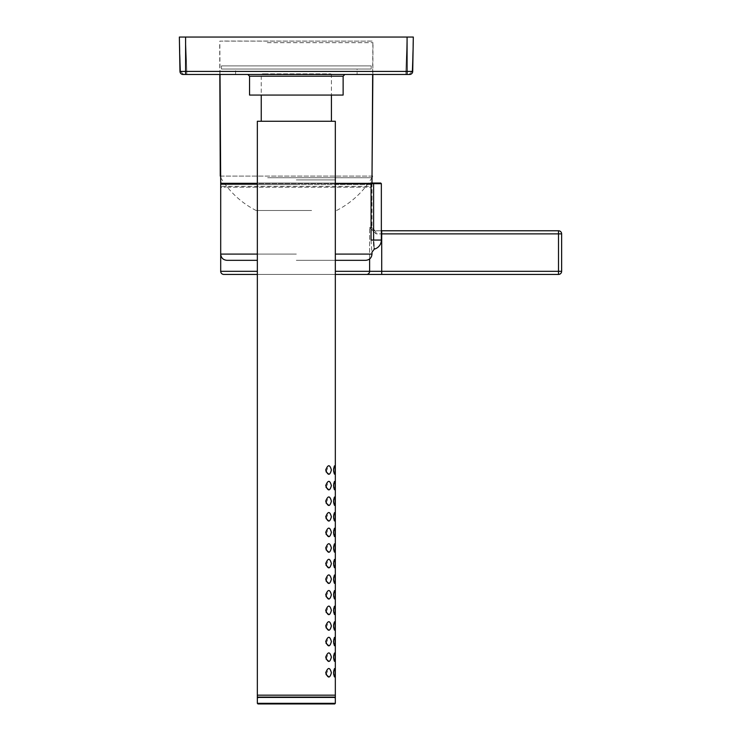 <?xml version="1.0" encoding="UTF-8"?>
<svg xmlns="http://www.w3.org/2000/svg" width="741" height="741" viewBox="0 0 741 741"><rect width="100%" height="100%" fill="white"/><g stroke="black" fill="none" stroke-linecap="round" stroke-linejoin="round"><path stroke-width="0.56" stroke-dasharray="3.71 2.78" d="M183.685 74.48L405.873 74.48L183.685 74.48L180.572 71.469L183.685 74.48L180.572 71.469L179.368 37.05L180.572 71.469L186.806 71.469L186.806 74.48L186.806 71.469L180.572 71.469L183.685 74.48M407.078 74.48L407.078 71.414L185.602 71.414L185.602 74.48L407.078 74.48L405.873 74.48L405.873 71.469L405.873 74.48L186.806 74.48L405.873 74.48L405.873 71.469L412.107 71.469L408.995 74.48L412.107 71.469L413.311 37.05L412.107 71.469L405.873 71.469L405.873 74.48L408.995 74.48L412.107 71.469L408.995 74.48M407.078 37.05L179.368 37.05L413.311 37.05L412.107 71.469L413.311 37.05L407.078 37.05L413.311 37.05L412.709 71.414L407.078 71.414L407.078 37.05L405.873 71.469L412.107 71.469L186.806 71.469L186.806 74.48L186.806 71.469L180.572 71.469L179.368 37.05L180.572 71.469L405.873 71.469L407.078 37.05L405.873 71.469L186.806 71.469L185.602 37.05L179.368 37.05L407.078 37.05L405.873 71.469L186.806 71.469L185.602 37.05L186.806 71.469L185.602 37.05L179.368 37.05L179.97 71.414A3.121 3.121 0 0 0 183.083 74.48A3.121 3.121 0 0 1 179.97 71.414L185.602 71.414L185.602 37.05M267.279 42.672L372.992 42.672L267.279 42.672M267.668 177.72L371.954 177.72L267.668 177.72M311.581 210.5L256.127 210.5L311.581 210.5M367.064 187.195L225.616 187.195L371.361 187.195L371.954 186.389L220.725 186.389L371.954 186.389L371.982 183.036M220.707 183.657L220.698 186.565L221.318 187.195L225.616 187.195M224.477 41.042L372.871 41.126L219.808 41.126L220.021 74.48M368.203 41.042L372.871 41.126L372.658 74.48M296.335 179.915L335.33 179.915L296.335 179.915M296.335 183.036L221.318 183.036L296.335 183.036M296.335 260.332L335.33 260.332L296.335 260.332M371.056 240.056C372.056 255.608 372.056 255.608 371.056 240.056L373.603 240.056L373.603 183.657L373.492 183.036L370.435 183.036A0.621 0.621 -90 0 1 371.056 183.657L371.056 240.056M374.196 248.244L373.927 246.179M373.621 241.696L373.603 240.056L381.346 240.056M257.349 695.178L335.33 695.178M257.349 703.329L335.33 703.329L334.7 703.95L257.97 703.95M326.586 73.859L266.093 73.859L330.81 73.859L331.431 74.48L261.249 74.48L331.431 74.48L331.431 95.07M335.33 121.274L257.349 121.274M266.093 73.859L261.869 73.859L261.249 74.48L261.249 95.07M333.682 471.758L334.636 474.314L335.127 472.656M335.191 468.571L334.626 465.691L333.682 468.266M328.958 474.305C332.144 471.22 332.079 468.358 328.772 465.709L326.04 471.776M333.682 487.346L334.636 489.912L335.127 488.254M335.191 484.16L334.626 481.289L333.682 483.854M328.958 489.903C332.144 486.818 332.079 483.956 328.772 481.307L326.04 487.374M333.682 502.944L334.636 505.51L335.127 503.852M335.191 499.758L334.626 496.887L333.682 499.453M328.958 505.501C332.144 502.417 332.079 499.545 328.772 496.905L326.04 502.972M333.682 518.543L334.636 521.108L335.127 519.45M335.191 515.356L334.626 512.485L333.682 515.051M328.958 521.099C332.144 518.015 332.079 515.143 328.772 512.494L326.04 518.561M333.682 534.141L334.636 536.697L335.127 535.048M335.191 530.954L334.626 528.074L333.682 530.649M328.958 536.697C332.144 533.613 332.079 530.741 328.772 528.092L326.04 534.159M333.682 549.739L334.636 552.295L335.127 550.637M335.191 546.552L334.626 543.672L333.682 546.247M328.958 552.295C332.144 549.201 332.079 546.339 328.772 543.69L326.04 549.757M333.682 565.327L334.636 567.893L335.127 566.235M335.191 562.15L334.626 559.27L333.682 561.835M328.958 567.884C332.144 564.799 332.079 561.937 328.772 559.288L326.04 565.355M333.682 580.925L334.636 583.491L335.127 581.833M335.191 577.739L334.626 574.868L333.682 577.434M328.958 583.482C332.144 580.398 332.079 577.535 328.772 574.886L326.04 580.953M333.682 596.524L334.636 599.089L335.127 597.431M335.191 593.337L334.626 590.466L333.682 593.032M328.958 599.08C332.144 595.996 332.079 593.124 328.772 590.475L326.04 596.551M333.682 612.122L334.636 614.678L335.127 613.029M335.191 608.935L334.626 606.064L333.682 608.63M328.958 614.678C332.144 611.594 332.079 608.722 328.772 606.073L326.04 612.14M333.682 627.72L334.636 630.276L335.127 628.627M335.191 624.533L334.626 621.653L333.682 624.228M328.958 630.276C332.144 627.192 332.079 624.32 328.772 621.671L326.04 627.738M333.682 643.318L334.636 645.874L335.127 644.216M335.191 640.131L334.626 637.251L333.682 639.826M328.958 645.865C332.144 642.78 332.079 639.918 328.772 637.269L326.04 643.336M333.682 658.906L334.636 661.472L335.127 659.814M335.191 655.72L334.626 652.849L333.682 655.415M328.958 661.463C332.144 658.378 332.079 655.516 328.772 652.867L326.04 658.934M333.682 674.505L334.636 677.07L335.127 675.412M335.191 671.318L334.626 668.447L333.682 671.013M328.958 677.061C332.144 673.977 332.079 671.105 328.772 668.465L326.04 674.532M257.97 697.707L257.349 697.086L257.979 697.707L334.7 697.707L257.97 697.707L334.71 697.707L257.97 697.707L257.349 697.086L257.97 697.707M257.349 274.429L335.33 274.429L257.349 274.429M296.335 183.083L370.806 183.083L296.335 183.083M371.945 227.644C370.241 225.764 370.935 199.273 371.982 199.801C370.945 199.246 370.231 225.755 371.945 227.644C370.241 225.764 370.935 199.273 371.982 199.801C370.945 199.246 370.231 225.755 371.945 227.644L369.62 227.644L376.104 233.878L369.62 227.644L374.705 230.766L369.62 227.644L371.945 227.644M369.62 258.97L369.62 227.644L369.62 271.317L381.708 271.317L381.708 233.878L376.104 233.878A3.121 1.399 -90 0 0 374.705 230.766L381.708 230.766L374.705 230.766A3.121 1.399 90 0 1 376.104 233.878L381.346 233.878M381.708 274.429L381.708 271.317L558.51 271.317L558.51 274.429L366.6 274.429A3.121 3.02 90 0 0 369.62 271.317L335.33 271.317M558.51 230.766L381.708 230.766L381.708 233.878L561.632 233.878L561.632 271.317L558.51 271.317L558.51 230.766A3.121 3.121 0 0 1 561.632 233.878M558.51 274.429A3.121 3.121 0 0 0 561.632 271.317M185.602 74.48L183.083 74.48M221.494 69.024L371.204 69.024L221.494 69.024M371.185 65.903L221.476 65.903L371.204 65.903L371.204 69.024M357.069 69.024L235.592 69.024L357.088 69.024L357.088 74.48M357.088 74.637L235.61 74.637M343.12 95.07L249.56 95.07M372.408 176.108L220.272 176.108M220.661 176.108L372.019 176.108M221.318 183.036L220.698 183.657L381.346 183.657M335.33 183.657L257.349 183.657M371.982 254.089L335.33 254.089M370.435 183.036A0.621 0.621 90 0 1 371.056 183.657M257.349 254.089L296.335 254.089L220.698 254.089L220.698 184.602L296.335 184.602L220.698 184.602L221.874 183.083M335.33 697.086L334.7 697.707L335.33 697.086L257.349 697.086M257.349 271.317L220.698 271.317M296.335 184.602L371.982 184.602L296.335 184.602M249.56 76.193L343.12 76.193M219.827 74.48L219.688 42.672M220.67 177.618L220.725 177.72A88.587 88.587 0 0 0 256.127 210.5M372.853 74.48L372.992 42.672M336.553 210.5A88.587 88.587 0 0 0 371.954 177.72L372.01 177.618M335.33 179.915L335.33 183.036M257.349 179.915L257.349 183.036M375.103 230.766L371.982 227.802L371.982 184.602L370.806 183.083M221.476 69.024L221.476 65.903M235.592 74.48L235.592 69.024"/><path stroke-width="1.11" d="M408.995 74.48L183.685 74.48L185.602 74.48L185.602 71.414L407.078 71.414L407.078 74.48M335.33 260.332L365.739 260.332L335.33 260.332M374.196 248.244L374.325 249.115A9.355 9.355 0 0 0 381.346 240.056L381.346 183.657L373.603 183.657L373.603 240.056C374.362 251.532 374.362 251.532 373.603 240.056L371.056 240.056C372.056 255.608 372.056 255.608 371.056 240.056L371.056 183.657L335.33 183.657M371.056 183.657L373.603 183.657L373.492 183.036L380.726 183.036L370.435 183.036M257.349 260.332L226.931 260.332L257.349 260.332M373.927 246.179L373.621 241.696M335.33 703.329L334.71 703.95L335.33 703.329L335.33 695.178L257.349 695.178L257.349 703.329L335.33 703.329L334.71 703.95L257.979 703.95L257.349 703.329M257.349 121.274L335.33 121.274L335.33 697.086L334.71 697.707L335.33 697.086L257.349 697.086L257.349 121.274M325.716 469.998C327.976 464.329 329.865 464.329 331.384 470.007C329.865 475.685 327.976 475.685 325.716 469.998M333.561 469.998C334.376 464.431 334.923 464.431 335.21 470.007C334.923 475.574 334.376 475.574 333.561 469.998M335.127 472.656L335.191 468.571M333.682 468.266L333.682 471.758M326.04 471.776L328.958 474.305M325.716 485.596C327.976 479.927 329.865 479.927 331.384 485.605C329.865 491.283 327.976 491.283 325.716 485.596M333.561 485.596C334.376 480.029 334.923 480.029 335.21 485.605C334.923 491.172 334.376 491.172 333.561 485.596M335.127 488.254L335.191 484.16M333.682 483.854L333.682 487.346M326.04 487.374L328.958 489.903M325.716 501.194C327.976 495.516 329.865 495.525 331.384 501.194C329.865 506.872 327.976 506.872 325.716 501.194M333.561 501.194C334.376 495.627 334.923 495.627 335.21 501.194C334.923 506.77 334.376 506.77 333.561 501.194M335.127 503.852L335.191 499.758M333.682 499.453L333.682 502.944M326.04 502.972L328.958 505.501M325.716 516.792C327.976 511.114 329.865 511.114 331.384 516.792C329.865 522.47 327.976 522.47 325.716 516.792M333.561 516.792C334.376 511.225 334.923 511.225 335.21 516.792C334.923 522.368 334.376 522.368 333.561 516.792M335.127 519.45L335.191 515.356M333.682 515.051L333.682 518.543M326.04 518.561L328.958 521.099M325.716 532.39C327.976 526.712 329.865 526.712 331.384 532.39C329.865 538.068 327.976 538.068 325.716 532.39M333.561 532.39C334.376 526.823 334.923 526.823 335.21 532.39C334.923 537.966 334.376 537.966 333.561 532.39M335.127 535.048L335.191 530.954M333.682 530.649L333.682 534.141M326.04 534.159L328.958 536.697M325.716 547.988C327.976 542.31 329.865 542.31 331.384 547.988C329.865 553.666 327.976 553.666 325.716 547.988M333.561 547.979C334.376 542.412 334.923 542.421 335.21 547.988C334.923 553.564 334.376 553.555 333.561 547.979M335.127 550.637L335.191 546.552M333.682 546.247L333.682 549.739M326.04 549.757L328.958 552.295M325.716 563.577C327.976 557.908 329.865 557.908 331.384 563.586C329.865 569.264 327.976 569.264 325.716 563.577M333.561 563.577C334.376 558.01 334.923 558.01 335.21 563.586C334.923 569.153 334.376 569.153 333.561 563.577M335.127 566.235L335.191 562.15M333.682 561.835L333.682 565.327M326.04 565.355L328.958 567.884M325.716 579.175C327.976 573.506 329.865 573.506 331.384 579.175C329.865 584.862 327.976 584.853 325.716 579.175M333.561 579.175C334.376 573.608 334.923 573.608 335.21 579.175C334.923 584.751 334.376 584.751 333.561 579.175M335.127 581.833L335.191 577.739M333.682 577.434L333.682 580.925M326.04 580.953L328.958 583.482M325.716 594.773C327.976 589.095 329.865 589.095 331.384 594.773C329.865 600.451 327.976 600.451 325.716 594.773M333.561 594.773C334.376 589.206 334.923 589.206 335.21 594.773C334.923 600.349 334.376 600.349 333.561 594.773M335.127 597.431L335.191 593.337M333.682 593.032L333.682 596.524M326.04 596.551L328.958 599.08M325.716 610.371C327.976 604.693 329.865 604.693 331.384 610.371C329.865 616.049 327.976 616.049 325.716 610.371M333.561 610.371C334.376 604.804 334.923 604.804 335.21 610.371C334.923 615.947 334.376 615.947 333.561 610.371M335.127 613.029L335.191 608.935M333.682 608.63L333.682 612.122M326.04 612.14L328.958 614.678M325.716 625.969C327.976 620.291 329.865 620.291 331.384 625.969C329.865 631.647 327.976 631.647 325.716 625.969M333.561 625.969C334.376 620.393 334.923 620.402 335.21 625.969C334.923 631.545 334.376 631.536 333.561 625.969M335.127 628.627L335.191 624.533M333.682 624.228L333.682 627.72M326.04 627.738L328.958 630.276M325.716 641.558C327.976 635.889 329.865 635.889 331.384 641.567C329.865 647.245 327.976 647.245 325.716 641.558M333.561 641.558C334.376 635.991 334.923 635.991 335.21 641.567C334.923 647.134 334.376 647.134 333.561 641.558M335.127 644.216L335.191 640.131M333.682 639.826L333.682 643.318M326.04 643.336L328.958 645.865M325.716 657.156C327.976 651.487 329.865 651.487 331.384 657.165C329.865 662.843 327.976 662.843 325.716 657.156M333.561 657.156C334.376 651.589 334.923 651.589 335.21 657.165C334.923 662.732 334.376 662.732 333.561 657.156M335.127 659.814L335.191 655.72M333.682 655.415L333.682 658.906M326.04 658.934L328.958 661.463M325.716 672.754C327.976 667.076 329.865 667.085 331.384 672.754C329.865 678.432 327.976 678.432 325.716 672.754M333.561 672.754C334.376 667.187 334.923 667.187 335.21 672.754C334.923 678.33 334.376 678.33 333.561 672.754M335.127 675.412L335.191 671.318M333.682 671.013L333.682 674.505M326.04 674.532L328.958 677.061M257.97 697.707L257.349 697.086M257.349 271.317L220.698 271.317A3.121 3.121 0 0 0 223.819 274.429L257.349 274.429L223.819 274.429M335.33 274.429L366.6 274.429L335.33 274.429M381.346 233.878L558.51 233.878L558.51 230.766L381.346 230.766M335.33 271.317L369.62 271.317A3.121 3.02 -90 0 1 366.6 274.429L558.51 274.429L558.51 271.317L369.62 271.317L369.62 258.97M561.632 271.317L561.632 233.878L558.51 233.878L558.51 271.317L561.632 271.317A3.121 3.121 0 0 1 558.51 274.429M558.51 230.766A3.121 3.121 0 0 1 561.632 233.878M407.078 37.05L407.078 71.414L412.709 71.414A3.121 3.121 0 0 1 409.597 74.48A3.121 3.121 0 0 0 412.709 71.414A3.121 3.121 0 0 1 409.597 74.48A3.121 3.121 0 0 0 412.709 71.414L413.311 37.05L179.368 37.05L179.97 71.414A3.121 3.121 0 0 0 183.083 74.48L185.602 74.48M235.592 74.48L357.088 74.48M249.56 95.07L343.129 95.07L343.129 76.193L249.56 76.193M220.725 177.72L220.661 176.108M372.019 176.108L372.853 74.48M257.349 183.657L220.698 183.657L221.318 183.036M335.33 254.089L371.982 254.089C371.611 257.877 369.537 259.961 365.739 260.332M220.698 183.657L220.698 254.089L257.349 254.089M381.346 240.056L373.603 240.056M381.708 230.766L381.708 274.429M185.602 37.05L185.602 71.414L179.97 71.414A3.121 3.121 0 0 0 183.083 74.48M343.12 76.193L344.685 74.637M220.272 176.108L219.827 74.48M371.954 177.72L372.408 176.108M220.725 186.389L221.318 187.195M371.982 183.036L372.658 74.48M220.707 183.657L220.021 74.48M374.325 249.115L371.982 252.135L371.982 254.089M381.346 183.657L380.726 183.036M220.698 271.317L220.698 254.089C221.068 257.877 223.143 259.961 226.931 260.332M261.249 121.274L261.249 95.07M331.431 121.274L331.431 95.07M249.55 95.07L249.55 76.193L247.994 74.637"/></g></svg>
